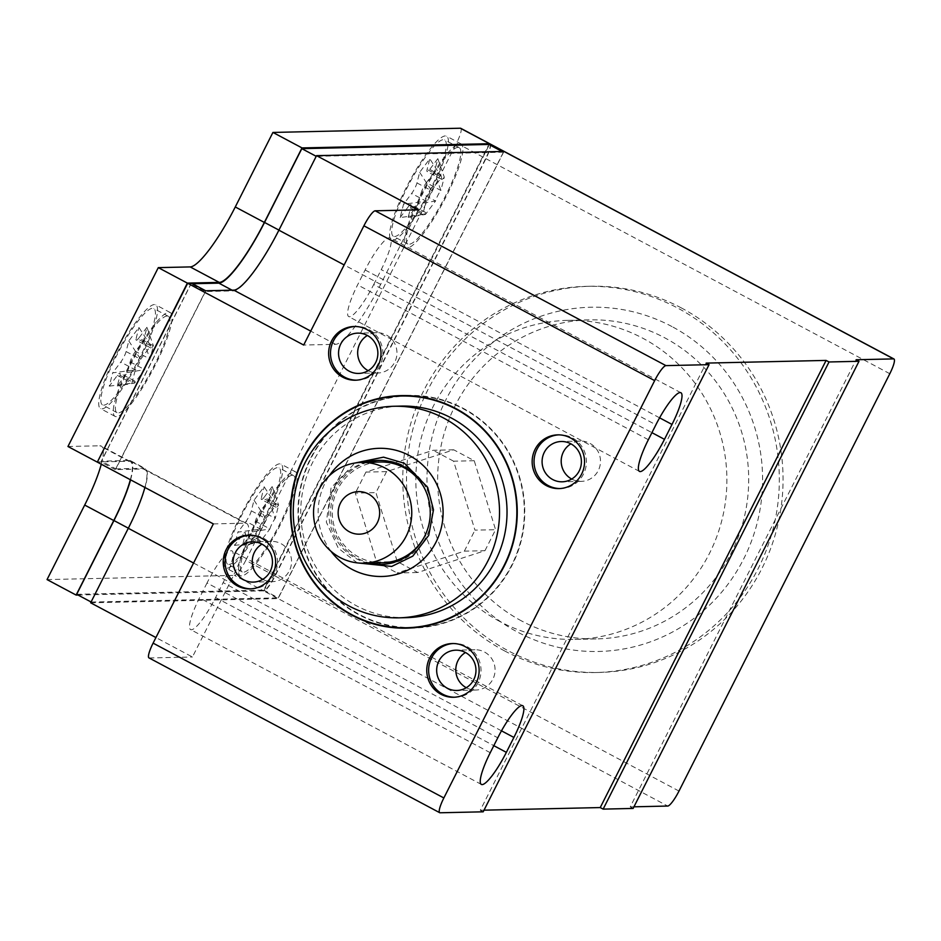 <?xml version="1.0" encoding="UTF-8"?>
<svg xmlns="http://www.w3.org/2000/svg" width="941" height="941" viewBox="0 0 941 941"><rect width="100%" height="100%" fill="white"/><g stroke="black" fill="none" stroke-linecap="round" stroke-linejoin="round"><path stroke-width="0.71" stroke-dasharray="4.71 3.53" d="M423.485 486.473A50.391 49.12 88.7 0 1 424.614 536.382M382.528 562.765A50.391 49.12 88.7 0 1 358.803 557.096A50.391 49.12 88.7 0 1 333.537 500.965A50.391 49.12 88.7 0 1 380.258 462.007M367.484 462.302A52.073 50.755 -91.3 0 0 330.891 507.128A52.073 50.755 -91.3 0 0 358.05 558.589A52.073 50.755 -91.3 0 0 369.742 563.047M381.623 564.447A52.073 50.755 -91.3 0 0 382.564 564.435A52.073 50.755 -91.3 0 0 430.837 524.184A52.073 50.755 -91.3 0 0 404.736 466.183A52.073 50.755 -91.3 0 0 380.223 460.325A52.073 50.755 -91.3 0 0 379.294 460.361M117.378 375.412L131.916 383.152L135.304 369.837L112.673 372.859L109.274 386.163L117.378 375.412A8.398 1.647 -62 0 1 119.989 373.236A8.398 1.647 -62 0 1 120.025 375.353L117.307 385.986L127.435 372.53L130.152 361.885A8.398 1.647 -62 0 1 135.48 351.346L143.573 340.595L146.961 327.28L153.407 345.782A8.398 1.647 -62 0 1 150.795 347.958A8.398 1.647 -62 0 1 150.76 345.841L138.939 327.456L128.799 340.924L126.094 351.558A8.398 1.647 -62 0 1 120.766 362.097L112.673 372.859M128.799 340.924L140.632 359.297A8.398 1.647 -62 0 1 135.304 369.837L120.766 362.097M126.094 351.558L140.632 359.297L150.76 345.841L136.222 338.101L138.939 327.456M146.961 327.28L138.868 338.042L153.407 345.782L150.019 359.086L143.573 340.595M130.152 361.885L144.691 369.625A8.398 1.647 -62 0 1 150.019 359.086L135.48 351.346M127.435 372.53L144.691 369.625L134.563 383.093L117.307 385.986M109.274 386.163L131.916 383.152A8.398 1.647 -62 0 1 134.516 380.976A8.398 1.647 -62 0 1 134.563 383.093L120.025 375.353M242.602 534.688L257.14 542.428L260.539 529.124L237.908 532.135L234.509 545.451L242.602 534.688A8.398 1.647 -62 0 1 245.213 532.512A8.398 1.647 -62 0 1 245.26 534.629L242.543 545.262L252.67 531.806L255.387 521.173A8.398 1.647 -62 0 1 260.704 510.634L268.797 499.871L272.196 486.556L278.642 505.058A8.398 1.647 -62 0 1 276.031 507.234A8.398 1.647 -62 0 1 275.984 505.117L264.162 486.744L254.035 500.2L251.329 510.845A8.398 1.647 -62 0 1 246.001 521.385L237.908 532.135M254.035 500.2L265.856 518.585A8.398 1.647 -62 0 1 260.539 529.124L246.001 521.385M251.329 510.845L265.856 518.585L275.984 505.117L261.457 497.377L264.162 486.744M272.196 486.556L264.103 497.319L278.642 505.058L275.243 518.373L268.797 499.871M255.387 521.173L269.926 528.913A8.398 1.647 -62 0 1 275.243 518.373L260.704 510.634M252.67 531.806L269.926 528.913L259.798 542.369L242.543 545.262M234.509 545.451L257.14 542.428A8.398 1.647 -62 0 1 259.751 540.252A8.398 1.647 -62 0 1 259.798 542.369L245.26 534.629M400.148 217.536L408.241 206.773L422.78 214.513L426.179 201.209L403.548 204.221L400.148 217.536L422.78 214.513A8.398 1.647 -62 0 1 425.391 212.348A8.398 1.647 -62 0 1 425.438 214.454L408.182 217.359L418.31 203.891L435.565 200.998A8.398 1.647 -62 0 1 440.882 190.458L434.436 171.956L437.836 158.653L429.743 169.404A8.398 1.647 -62 0 1 427.132 171.58A8.398 1.647 -62 0 1 427.096 169.462L429.802 158.829L419.674 172.285L416.969 182.93A8.398 1.647 -62 0 1 411.64 193.47L403.548 204.221M419.674 172.285L431.507 190.67A8.398 1.647 -62 0 1 426.179 201.209L411.64 193.47M416.969 182.93L431.507 190.67L441.635 177.214L429.802 158.829M429.743 169.404L444.281 177.143A8.398 1.647 -62 0 1 441.67 179.319A8.398 1.647 -62 0 1 441.635 177.214L427.096 169.462M437.836 158.653L444.281 177.143L440.882 190.458L426.344 182.719L434.436 171.956M418.31 203.891L421.027 193.258L435.565 200.998L425.438 214.454L410.899 206.714L408.182 217.359M367.872 563.094A52.073 50.755 88.7 0 1 356.18 558.636A52.073 50.755 88.7 0 1 329.021 507.164A52.073 50.755 88.7 0 1 365.602 462.337M138.868 338.042A8.398 1.647 -62 0 1 136.257 340.207A8.398 1.647 -62 0 1 136.222 338.101M264.103 497.319A8.398 1.647 -62 0 1 261.492 499.495A8.398 1.647 -62 0 1 261.457 497.377M408.241 206.773A8.398 1.647 -62 0 1 410.852 204.609A8.398 1.647 -62 0 1 410.899 206.714M421.027 193.258A8.398 1.647 -62 0 1 426.344 182.719M103.651 405.171A54.59 10.692 118 0 0 138.95 359.097A54.59 10.692 118 0 0 153.771 308.542A54.59 10.692 118 0 0 152.595 308.283A54.59 10.692 118 0 0 117.296 354.345A54.59 10.692 118 0 0 102.463 404.901A54.59 10.692 118 0 0 103.651 405.171M228.886 564.447A54.59 10.692 118 0 0 264.174 518.385A54.59 10.692 118 0 0 279.007 467.818A54.59 10.692 118 0 0 277.818 467.559A54.59 10.692 118 0 0 242.531 513.621A54.59 10.692 118 0 0 227.698 564.188A54.59 10.692 118 0 0 228.886 564.447M394.526 236.532A54.59 10.692 118 0 0 429.814 190.47A54.59 10.692 118 0 0 444.646 139.915A54.59 10.692 118 0 0 443.458 139.656A54.59 10.692 118 0 0 408.171 185.718A54.59 10.692 118 0 0 393.338 236.273A54.59 10.692 118 0 0 394.526 236.532M167.133 316.023A54.59 10.692 118 0 0 131.834 362.085A54.59 10.692 118 0 0 117.002 412.64A54.59 10.692 118 0 0 118.19 412.911A54.59 10.692 118 0 0 153.489 366.849A54.59 10.692 118 0 0 168.31 316.282A54.59 10.692 118 0 0 167.133 316.023M292.357 475.299A54.59 10.692 118 0 0 257.069 521.361A54.59 10.692 118 0 0 242.237 571.928A54.59 10.692 118 0 0 243.425 572.187A54.59 10.692 118 0 0 278.712 526.125A54.59 10.692 118 0 0 293.545 475.57A54.59 10.692 118 0 0 292.357 475.299M457.996 147.396A54.59 10.692 118 0 0 422.709 193.458A54.59 10.692 118 0 0 407.876 244.013A54.59 10.692 118 0 0 409.064 244.272A54.59 10.692 118 0 0 444.352 198.21A54.59 10.692 118 0 0 459.184 147.655A54.59 10.692 118 0 0 457.996 147.396M116.308 416.628A58.789 11.515 -62 0 1 115.025 416.357A58.789 11.515 -62 0 1 130.999 361.909A58.789 11.515 -62 0 1 169.015 312.294A58.789 11.515 -62 0 1 170.286 312.577A58.789 11.515 -62 0 1 154.312 367.025A58.789 11.515 -62 0 1 116.308 416.628M241.543 575.916A58.789 11.515 -62 0 1 240.261 575.633A58.789 11.515 -62 0 1 256.234 521.185A58.789 11.515 -62 0 1 294.239 471.582A58.789 11.515 -62 0 1 295.521 471.853A58.789 11.515 -62 0 1 279.548 526.301A58.789 11.515 -62 0 1 241.543 575.916M407.182 248.001A58.789 11.515 -62 0 1 405.9 247.718A58.789 11.515 -62 0 1 421.874 193.27A58.789 11.515 -62 0 1 459.878 143.667A58.789 11.515 -62 0 1 461.161 143.949A58.789 11.515 -62 0 1 445.187 198.398A58.789 11.515 -62 0 1 407.182 248.001M499.836 621.472A159.558 155.536 88.7 0 1 419.839 443.729A159.558 155.536 88.7 0 1 567.776 320.363A159.558 155.536 88.7 0 1 642.891 338.278A159.558 155.536 88.7 0 1 722.888 516.033A159.558 155.536 88.7 0 1 574.951 639.398A159.558 155.536 88.7 0 1 499.836 621.472M406.265 617.661A105.815 103.145 88.7 0 1 356.451 605.781A105.815 103.145 88.7 0 1 303.402 487.909A105.815 103.145 88.7 0 1 401.513 406.089M154.477 304.555A58.789 11.515 118 0 0 116.461 354.157A58.789 11.515 118 0 0 100.499 408.606A58.789 11.515 118 0 0 101.769 408.888A58.789 11.515 118 0 0 139.786 359.286A58.789 11.515 118 0 0 155.747 304.837A58.789 11.515 118 0 0 154.477 304.555M279.7 463.831A58.789 11.515 118 0 0 241.696 513.445A58.789 11.515 118 0 0 225.722 567.894A58.789 11.515 118 0 0 227.004 568.176A58.789 11.515 118 0 0 265.009 518.562A58.789 11.515 118 0 0 280.983 464.113A58.789 11.515 118 0 0 279.7 463.831M445.34 135.927A58.789 11.515 118 0 0 407.335 185.53A58.789 11.515 118 0 0 391.362 239.979A58.789 11.515 118 0 0 392.644 240.261A58.789 11.515 118 0 0 430.649 190.658A58.789 11.515 118 0 0 446.622 136.21A58.789 11.515 118 0 0 445.34 135.927M521.643 620.989A159.558 155.536 88.7 0 1 441.647 443.235A159.558 155.536 88.7 0 1 589.584 319.869A159.558 155.536 88.7 0 1 664.699 337.795A159.558 155.536 88.7 0 1 744.696 515.539A159.558 155.536 88.7 0 1 596.759 638.904A159.558 155.536 88.7 0 1 521.643 620.989M262.751 579.338A20.149 19.643 -91.3 0 0 262.868 579.409A20.149 19.643 -91.3 0 0 291.051 566.094A20.149 19.643 -91.3 0 0 261.951 544.133M466.277 687.718A20.149 19.643 -91.3 0 0 466.407 687.777A20.149 19.643 -91.3 0 0 494.578 674.462A20.149 19.643 -91.3 0 0 465.489 652.513M571.681 479.04A20.149 19.643 -91.3 0 0 599.982 465.795A20.149 19.643 -91.3 0 0 570.893 443.834M368.154 370.672A20.149 19.643 -91.3 0 0 396.455 357.415A20.149 19.643 -91.3 0 0 367.366 335.466M460.725 128.294A16.797 3.293 -62 0 1 456.573 143.044L485.65 158.523L274.843 575.868A16.797 3.293 -62 0 1 263.562 590.854L78.021 595.018M489.932 143.879A16.797 3.293 -62 0 1 485.65 158.523M274.843 575.868L245.766 560.377A16.797 3.293 -62 0 1 234.485 575.374L263.562 590.854M245.766 560.377L456.573 143.044M47.05 579.585L234.485 575.374M101.275 464.231A67.187 13.15 118 0 0 101.275 446.093A67.187 13.15 118 0 0 99.817 445.775L128.893 461.255L97.405 461.96M67.952 446.493L99.817 445.775M671.968 326.574A172.156 167.804 -91.3 0 0 445.775 400.007A172.156 167.804 -91.3 0 0 517.621 632.129A172.156 167.804 -91.3 0 0 743.802 558.695A172.156 167.804 -91.3 0 0 671.968 326.574M408.782 395.855A115.884 112.967 -91.3 0 0 301.32 485.45A115.884 112.967 -91.3 0 0 359.427 614.555A115.884 112.967 -91.3 0 0 413.981 627.576M416.416 627.494A115.884 112.967 -91.3 0 0 521.702 536.758A115.884 112.967 -91.3 0 0 463.337 408.865A115.884 112.967 -91.3 0 0 411.205 395.82M130.352 479.722A67.187 13.15 118 0 0 130.352 461.572A67.187 13.15 118 0 0 128.893 461.255M681.378 307.942A193.152 188.271 -91.3 0 0 590.454 286.252A193.152 188.271 -91.3 0 0 411.358 435.589A193.152 188.271 -91.3 0 0 508.211 650.76A193.152 188.271 -91.3 0 0 599.135 672.45A193.152 188.271 -91.3 0 0 778.219 523.114A193.152 188.271 -91.3 0 0 681.378 307.942M250.953 588.854A26.877 26.195 -91.3 0 0 251.894 588.854A26.877 26.195 -91.3 0 0 276.807 568.07A26.877 26.195 -91.3 0 0 263.339 538.134A26.877 26.195 -91.3 0 0 250.682 535.123A26.877 26.195 -91.3 0 0 249.753 535.158M454.491 697.234A26.877 26.195 -91.3 0 0 455.42 697.222A26.877 26.195 -91.3 0 0 480.345 676.45A26.877 26.195 -91.3 0 0 466.865 646.514A26.877 26.195 -91.3 0 0 454.221 643.491A26.877 26.195 -91.3 0 0 453.28 643.526M559.895 488.555A26.877 26.195 -91.3 0 0 560.836 488.555A26.877 26.195 -91.3 0 0 585.749 467.783A26.877 26.195 -91.3 0 0 572.281 437.836A26.877 26.195 -91.3 0 0 559.624 434.824A26.877 26.195 -91.3 0 0 558.683 434.86M356.368 380.188A26.877 26.195 -91.3 0 0 357.298 380.176A26.877 26.195 -91.3 0 0 382.222 359.403A26.877 26.195 -91.3 0 0 368.743 329.468A26.877 26.195 -91.3 0 0 356.098 326.445A26.877 26.195 -91.3 0 0 355.157 326.492M398.855 396.102A116.308 113.379 -91.3 0 0 299.908 490.343A116.308 113.379 -91.3 0 0 359.239 614.932A116.308 113.379 -91.3 0 0 404.065 627.765M410.241 628.012A116.308 113.379 -91.3 0 0 413.993 627.988A116.308 113.379 -91.3 0 0 521.843 538.064A116.308 113.379 -91.3 0 0 463.525 408.488A116.308 113.379 -91.3 0 0 408.77 395.432A116.308 113.379 -91.3 0 0 405.018 395.585M76.692 594.312L263.751 590.113L488.873 144.455M130.576 479.839A68.023 13.315 118 0 0 130.752 460.831A68.023 13.315 118 0 0 129.27 460.514L143.808 468.253A68.023 13.315 -62 0 1 145.279 468.583A68.023 13.315 -62 0 1 128.494 528.277L91.077 601.981M192.458 283.735L190.941 283.77L101.346 461.137L129.27 460.514M490.085 143.938A16.797 3.293 118 0 1 485.944 158.676L275.125 576.021A16.797 3.293 -62 0 1 263.845 591.007L489.308 144.679M504.458 650.843A193.152 188.271 -91.3 0 0 595.382 672.533A193.152 188.271 -91.3 0 0 774.478 523.196A193.152 188.271 -91.3 0 0 677.626 308.025A193.152 188.271 -91.3 0 0 586.702 286.335A193.152 188.271 -91.3 0 0 407.618 435.671A193.152 188.271 -91.3 0 0 504.458 650.843M373.718 284.523L381.246 269.62A36.111 7.069 118 0 0 390.162 237.92A36.111 7.069 118 0 0 365.132 269.985L357.604 284.888A36.111 7.069 118 0 0 348.688 316.576A36.111 7.069 118 0 0 373.718 284.523L651.925 432.66M191.423 283.182L101.063 462.043L97.323 462.125M418.298 209.843L380.658 284.37A67.187 13.15 -62 0 1 335.549 344.324L303.684 345.041M207.02 582.985L199.492 597.888A36.111 7.069 118 0 0 190.576 629.588A36.111 7.069 118 0 0 215.607 597.523L223.135 582.62A36.111 7.069 118 0 0 232.051 550.932A36.111 7.069 118 0 0 207.02 582.985L497.777 737.803M144.89 487.462A67.187 13.15 118 0 0 144.89 469.324A67.187 13.15 118 0 0 143.432 468.994L115.32 469.63L205.667 290.769M115.32 469.63L101.063 462.043M503.964 151.442L278.101 598.594L263.845 591.007M263.751 590.113L278.289 597.853L503.411 152.195L502.082 151.489M503.411 152.195L316.2 156.312M316.352 156.394L279.077 230.18A68.023 13.315 -62 0 1 233.403 290.887L205.479 291.51L190.941 283.77M205.479 291.51L115.884 468.877L101.346 461.137M115.884 468.877L143.808 468.253M91.23 602.052L278.289 597.853M633.963 806.813L630.223 806.896L856.098 359.744M630.223 806.896L633.128 808.437M484.015 810.177L480.275 810.26L706.15 363.108M480.275 810.26L483.192 811.812M213.336 523.902L245.201 523.184A67.187 13.15 -62 0 1 246.66 523.502A67.187 13.15 -62 0 1 230.075 582.467L192.434 656.994L155.924 637.551M90.665 602.805L278.101 598.594L667.71 806.049M440.082 812.777L149.313 657.959A16.797 3.293 -62 0 1 148.949 657.877M149.313 657.959L192.434 656.994M484.956 550.697L495.578 529.689L474.229 460.725L453.738 449.81L386.539 471.629L375.93 492.637L397.267 561.601L417.757 572.516L484.956 550.697L464.348 551.155L397.149 572.975L417.757 572.516M474.229 460.725L453.609 461.184L474.958 530.148L495.578 529.689M386.539 471.629L365.92 472.088L433.119 450.28L453.738 449.81M397.267 561.601L376.647 562.059L355.31 493.108L375.93 492.637M376.647 562.059L397.149 572.975M365.92 472.088L355.31 493.108M453.609 461.184L433.119 450.28M464.348 551.155L474.958 530.148M357.215 562.871L338.29 548.18L326.339 522.114L331.091 487.803L354.969 463.031M331.009 551.308A64.106 62.482 88.7 0 1 329.315 475.758M485.944 158.676L889.81 373.718M659.606 417.828L381.246 269.62M365.132 269.985L655.889 424.803M648.361 439.706L357.604 284.888M490.249 752.706L199.492 597.888M215.607 597.523L493.813 745.66M501.494 730.839L223.135 582.62M335.549 344.324L310.718 331.103M380.658 284.37L344.147 264.927M233.403 290.887L232.074 290.181M275.125 576.021L678.99 791.063M143.432 468.994L245.201 523.184M193.564 563.024L230.075 582.467M382.564 564.435L380.693 564.482M380.223 460.325L378.353 460.372M134.516 380.976L119.989 373.236M150.795 347.958L136.257 340.207M259.751 540.252L245.213 532.512M276.031 507.234L261.492 499.495M425.391 212.348L410.852 204.609M441.67 179.319L427.132 171.58M117.002 412.64L102.463 404.901M168.31 316.282L153.771 308.542M242.237 571.928L227.698 564.188M293.545 475.57L279.007 467.818M407.876 244.013L393.338 236.273M459.184 147.655L444.646 139.915M115.025 416.357L100.499 408.606M170.286 312.577L155.747 304.837M240.261 575.633L225.722 567.894M295.521 471.853L280.983 464.113M405.9 247.718L391.362 239.979M461.161 143.949L446.622 136.21M567.776 320.363L589.584 319.869M574.951 639.398L596.759 638.904M271.455 541.369L252.341 541.804M272.361 581.667L253.247 582.103M474.982 649.749L455.867 650.172M475.887 690.047L456.773 690.471M580.397 441.07L561.271 441.505M581.303 481.38L562.177 481.804M376.859 332.702L357.745 333.138M377.764 373.001L358.65 373.436M130.352 461.572L101.275 446.093M599.135 672.45L595.382 672.533M590.454 286.252L586.702 286.335M250.682 535.123L248.812 535.158M251.894 588.854L250.024 588.89M454.221 643.491L452.339 643.538M455.42 697.222L453.55 697.269M559.624 434.824L557.754 434.86M560.836 488.555L558.954 488.602M356.098 326.445L354.216 326.492M357.298 380.176L355.427 380.223M408.77 395.432L401.278 395.596M413.993 627.988L406.5 628.165M130.752 460.831L145.279 468.583M680.919 392.738L390.162 237.92M639.445 471.394L348.688 316.576M481.333 784.406L190.576 629.588M522.808 705.75L232.051 550.932M246.66 523.502L144.89 469.324"/><path stroke-width="1.41" d="M368.449 494.001A21.29 20.749 88.7 0 1 377.329 522.702A21.29 20.749 88.7 0 1 349.358 531.783A21.29 20.749 88.7 0 1 340.477 503.082A21.29 20.749 88.7 0 1 368.449 494.001M385.234 468.089A50.391 49.12 88.7 0 1 410.499 524.219A50.391 49.12 88.7 0 1 363.779 563.177A50.391 49.12 88.7 0 1 340.066 557.519A50.391 49.12 88.7 0 1 314.8 501.388A50.391 49.12 88.7 0 1 361.52 462.431A50.391 49.12 88.7 0 1 385.234 468.089M361.52 462.431L380.258 462.007A50.391 49.12 88.7 0 1 403.983 467.665A50.391 49.12 88.7 0 1 423.485 486.473M424.614 536.382A50.391 49.12 88.7 0 1 382.528 562.765L363.779 563.177M369.742 563.047A52.073 50.755 -91.3 0 0 381.623 564.447M379.294 460.361A52.073 50.755 -91.3 0 0 367.484 462.302M365.602 462.337A52.073 50.755 88.7 0 1 378.353 460.372A52.073 50.755 88.7 0 1 402.866 466.218A52.073 50.755 88.7 0 1 428.967 524.219A52.073 50.755 88.7 0 1 380.693 564.482A52.073 50.755 88.7 0 1 367.872 563.094M443.823 418.145A105.815 103.145 88.7 0 1 496.872 536.017A105.815 103.145 88.7 0 1 398.761 617.837A105.815 103.145 88.7 0 1 348.958 605.945A105.815 103.145 88.7 0 1 295.897 488.073A105.815 103.145 88.7 0 1 394.008 406.265A105.815 103.145 88.7 0 1 443.823 418.145M394.008 406.265L401.513 406.089A105.815 103.145 88.7 0 1 451.315 417.98A105.815 103.145 88.7 0 1 504.376 535.852A105.815 103.145 88.7 0 1 406.265 617.661L398.761 617.837M261.951 544.133A20.149 19.643 -91.3 0 0 262.751 579.338M465.489 652.513A20.149 19.643 -91.3 0 0 466.277 687.718M570.893 443.834A20.149 19.643 -91.3 0 0 571.681 479.04M367.366 335.466A20.149 19.643 -91.3 0 0 368.154 370.672M351.934 614.72A115.884 112.967 88.7 0 1 293.827 485.627A115.884 112.967 88.7 0 1 401.278 396.02A115.884 112.967 88.7 0 1 455.832 409.029A115.884 112.967 88.7 0 1 513.939 538.134A115.884 112.967 88.7 0 1 406.488 627.741A115.884 112.967 88.7 0 1 351.934 614.72M97.405 461.96L187.377 283.112L219.241 282.394A67.187 13.15 118 0 0 264.35 222.441L302.002 147.913L489.438 143.702L460.361 128.223A16.797 3.293 -62 0 1 460.725 128.294L489.802 143.785A16.797 3.293 -62 0 1 489.932 143.879M113.767 520.538L84.69 505.058L47.05 579.585L76.127 595.065L113.767 520.538A67.187 13.15 118 0 0 130.352 479.722M84.69 505.058A67.187 13.15 118 0 0 101.275 464.231M219.241 282.394L190.164 266.915L158.3 267.632L67.952 446.493L97.029 461.972M190.164 266.915A67.187 13.15 118 0 0 235.274 206.961L264.35 222.441M460.361 128.223L272.925 132.434L235.274 206.961M261.821 544.063A20.149 19.643 -91.3 0 0 233.65 557.39A20.149 19.643 -91.3 0 0 253.247 582.103A20.149 19.643 -91.3 0 0 261.821 544.063M465.36 652.442A20.149 19.643 -91.3 0 0 437.177 665.758A20.149 19.643 -91.3 0 0 456.773 690.471A20.149 19.643 -91.3 0 0 465.36 652.442M570.764 443.764A20.149 19.643 -91.3 0 0 542.592 457.091A20.149 19.643 -91.3 0 0 562.177 481.804A20.149 19.643 -91.3 0 0 570.764 443.764M367.237 335.396A20.149 19.643 -91.3 0 0 339.054 348.711A20.149 19.643 -91.3 0 0 358.65 373.436A20.149 19.643 -91.3 0 0 367.237 335.396M406.488 627.741L413.981 627.576A115.884 112.967 -91.3 0 0 416.416 627.494M411.205 395.82A115.884 112.967 -91.3 0 0 408.782 395.855L401.278 396.02M158.3 267.632L187.377 283.112M272.925 132.434L302.002 147.913M78.021 595.018L76.127 595.065M249.753 535.158A26.877 26.195 -91.3 0 0 225.664 556.366A26.877 26.195 -91.3 0 0 239.249 585.831A26.877 26.195 -91.3 0 0 250.953 588.854M453.28 643.526A26.877 26.195 -91.3 0 0 429.202 664.746A26.877 26.195 -91.3 0 0 442.776 694.211A26.877 26.195 -91.3 0 0 454.491 697.234M558.683 434.86A26.877 26.195 -91.3 0 0 534.606 456.067A26.877 26.195 -91.3 0 0 548.18 485.532A26.877 26.195 -91.3 0 0 559.895 488.555M355.157 326.492A26.877 26.195 -91.3 0 0 331.079 347.7A26.877 26.195 -91.3 0 0 344.653 377.165A26.877 26.195 -91.3 0 0 356.368 380.188M404.065 627.765A116.308 113.379 -91.3 0 0 410.241 628.012M405.018 395.585A116.308 113.379 -91.3 0 0 398.855 396.102M128.352 528.195L113.955 520.538L76.692 594.312L91.077 601.981M113.955 520.538A68.023 13.315 118 0 0 130.576 479.839M232.074 290.181L218.865 283.147L192.458 283.735M218.865 283.147A68.023 13.315 118 0 0 264.539 222.441L278.936 230.098M502.082 151.489L488.873 144.455L301.814 148.654L264.539 222.441M489.308 144.679L489.72 143.855L503.964 151.442L316.541 155.653L418.298 209.843L375.188 210.808L665.946 365.626L709.055 364.661L706.15 363.108L826.104 360.415L829.021 361.967L859.004 361.285L856.098 359.744L893.585 358.897A16.797 3.293 -62 0 1 893.95 358.98A16.797 3.293 -62 0 1 889.81 373.718L678.99 791.063A16.797 3.293 -62 0 1 667.71 806.049L633.963 806.813M893.95 358.98L490.085 143.938A16.797 3.293 118 0 0 489.72 143.855M672.003 424.438L664.475 439.341A36.111 7.069 118 0 1 639.445 471.394A36.111 7.069 118 0 1 648.361 439.706L655.889 424.803A36.111 7.069 118 0 1 680.919 392.738A36.111 7.069 118 0 1 672.003 424.438L659.606 417.828M654.665 380.623L363.908 225.805L303.684 345.041L187.671 283.265L97.323 462.125L213.336 523.902L153.101 643.138A16.797 3.293 -62 0 0 148.949 657.877L439.718 812.706A16.797 3.293 -62 0 1 443.858 797.956L654.665 380.623A16.797 3.293 -62 0 1 665.946 365.626M187.671 283.265L191.423 283.182L205.667 290.769L233.78 290.134A67.187 13.15 118 0 0 278.889 230.18L316.541 155.653M363.908 225.805A16.797 3.293 -62 0 1 375.188 210.808M237.367 585.878A26.877 26.195 88.7 0 1 223.899 555.943A26.877 26.195 88.7 0 1 248.812 535.158A26.877 26.195 88.7 0 1 261.469 538.181A26.877 26.195 88.7 0 1 274.937 568.117A26.877 26.195 88.7 0 1 250.024 588.89A26.877 26.195 88.7 0 1 237.367 585.878M440.906 694.246A26.877 26.195 88.7 0 1 427.426 664.311A26.877 26.195 88.7 0 1 452.339 643.538A26.877 26.195 88.7 0 1 464.995 646.549A26.877 26.195 88.7 0 1 478.463 676.485A26.877 26.195 88.7 0 1 453.55 697.269A26.877 26.195 88.7 0 1 440.906 694.246M546.309 485.58A26.877 26.195 88.7 0 1 532.829 455.644A26.877 26.195 88.7 0 1 557.754 434.86A26.877 26.195 88.7 0 1 570.399 437.883A26.877 26.195 88.7 0 1 583.879 467.818A26.877 26.195 88.7 0 1 558.954 488.602A26.877 26.195 88.7 0 1 546.309 485.58M342.783 377.2A26.877 26.195 88.7 0 1 329.303 347.264A26.877 26.195 88.7 0 1 354.216 326.492A26.877 26.195 88.7 0 1 366.872 329.515A26.877 26.195 88.7 0 1 380.34 359.45A26.877 26.195 88.7 0 1 355.427 380.223A26.877 26.195 88.7 0 1 342.783 377.2M351.746 615.096A116.308 113.379 88.7 0 1 293.427 485.532A116.308 113.379 88.7 0 1 401.278 395.596A116.308 113.379 88.7 0 1 456.02 408.665A116.308 113.379 88.7 0 1 514.339 538.228A116.308 113.379 88.7 0 1 406.5 628.165A116.308 113.379 88.7 0 1 351.746 615.096M490.249 752.706L497.777 737.803A36.111 7.069 118 0 1 522.808 705.75A36.111 7.069 118 0 1 513.892 737.438L506.364 752.353A36.111 7.069 118 0 1 481.333 784.406A36.111 7.069 118 0 1 490.249 752.706M316.2 156.312L301.814 148.654M859.004 361.285L633.128 808.437L603.146 809.119L829.021 361.967M826.104 360.415L600.24 807.566L484.015 810.177M603.146 809.119L600.24 807.566M709.055 364.661L483.192 811.812L440.082 812.777A16.797 3.293 -62 0 1 439.718 812.706M155.924 637.551L90.665 602.805L128.305 528.277A67.187 13.15 118 0 0 144.89 487.462M354.969 463.031L383.54 457.161L404.359 463.243L427.696 487.403L433.483 509.834L428.696 535.441L412.781 556.131L391.715 566.435L357.215 562.871M329.315 475.758A64.106 62.482 88.7 0 1 409.359 455.515A64.106 62.482 88.7 0 1 436.106 541.945A64.106 62.482 88.7 0 1 351.887 569.281A64.106 62.482 88.7 0 1 331.009 551.308M893.585 358.897L503.964 151.442M651.925 432.66L664.475 439.341M493.813 745.66L506.364 752.353M513.892 737.438L501.494 730.839M310.718 331.103L233.78 290.134M344.147 264.927L278.889 230.18M443.858 797.956L153.101 643.138M128.305 528.277L193.564 563.024"/></g></svg>
